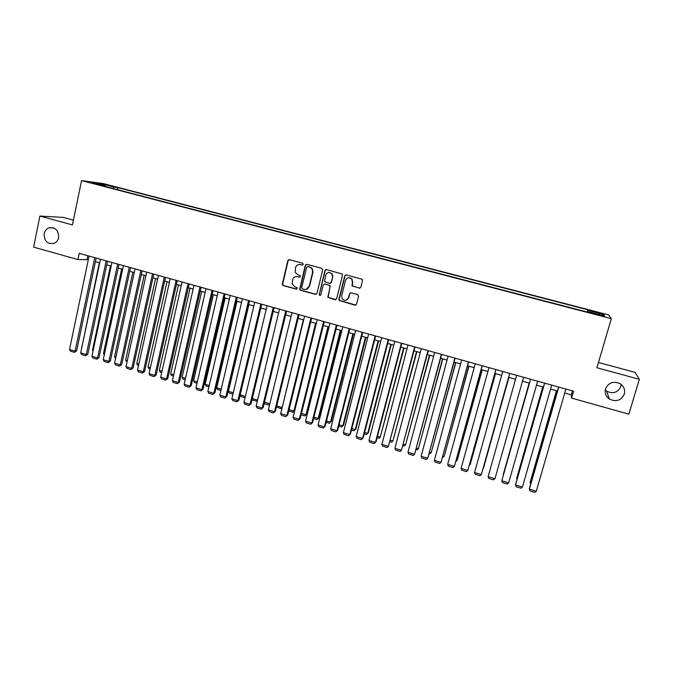 <?xml version="1.0" encoding="UTF-8"?>
<svg xmlns="http://www.w3.org/2000/svg" width="673" height="673" viewBox="0 0 673 673"><rect width="100%" height="100%" fill="white"/><g stroke="black" fill="none" stroke-linecap="round" stroke-linejoin="round"><path stroke-width="1.01" d="M303.321 264.38L302.665 263.236L289.356 259.685L287.792 260.653L282.214 284.612L283.131 285.537L296.364 289.154L297.424 287.901L295.085 286.875L292.233 284.208L292.562 279.716C293.411 277.276 295.077 276.258 297.567 276.662L299.292 277.125L300.385 276.46L300.326 275.821L298.004 274.845L295.237 272.414L295.481 267.677C296.33 265.229 298.004 264.195 300.495 264.598L302.219 265.053L303.321 264.38M605.481 388.876C604.514 393.024 605.809 396.414 609.368 399.047C616.157 402.185 621.145 400.528 624.317 394.075C625.318 389.743 623.905 386.268 620.077 383.652C613.339 380.834 608.476 382.575 605.481 388.876M605.229 389.987L606.693 391.181C613.137 394.151 617.856 392.569 620.859 386.445L621.204 384.434M44.157 233.682C44.157 241.254 47.505 244.467 54.219 243.34C56.515 242.263 57.971 240.37 58.593 237.67C58.711 230.402 55.523 227.112 49.036 227.811C46.471 228.803 44.847 230.763 44.157 233.682M597.506 312.222L593.409 311.321L597.868 312.819L601.973 313.719L597.506 312.222M359.222 288.195L360.846 287.228L362.52 280.591L362.183 279.295L346.368 274.887L344.761 275.854L338.881 299.367L339.066 300.461L354.932 305.147L356.547 304.188L358.566 296.213L357.615 294.555L351.121 292.797L349.506 293.756L348.513 297.71C346.889 300.781 344.786 301.159 342.204 298.829L341.665 295.851L345.543 280.363C346.982 277.436 349.001 276.931 351.609 278.866L352.416 282.206L352.038 286.008L359.971 288.179M73.416 220.155L63.338 217.421L39.884 216.058L72.432 224.925L81.559 180.608L611.336 318.657L596.917 367.744L639.35 379.303L628.86 414.164L571.579 398.088L573.581 391.223L79.237 253.317L77.933 259.568L88.331 259.669M39.884 216.058L33.65 247.142L77.933 259.568M322.704 269.966L321.753 268.325L306.846 264.346L305.273 265.313L299.653 289.499L300.528 290.29L315.351 294.337L316.933 293.386L322.704 269.966M326.514 269.595L342.246 274.037L342.515 275.257L336.651 298.762L335.053 299.712L327.835 297.348L330.048 286.824L329.097 285.175L324.84 284.031L323.259 284.99L320.819 294.858L319.128 295.06L324.924 270.563L326.514 269.595M299.359 264.464L302.556 265.078M296.238 276.536L299.62 277.15M106.132 184.932L114.031 186.732L106.132 184.932M81.559 180.608L103.432 183.611L608.543 314.897L611.336 318.657M587.159 312.02L587.798 309.807L117.943 187.658L114.048 187.136L113.072 188.516M587.798 309.807L588.101 310.438L603.656 314.484L604.674 315.99L588.774 311.851L589.094 312.524L101.244 185.437L105.358 185.984L92.773 182.711L101.682 183.922L114.048 187.136M305.424 265.305L305.55 264.758M639.35 379.303L635.102 372.396L598.474 362.461M564.74 393.024L571.276 394.849L571.579 398.088M95.406 261.646L99.713 262.857M106.788 264.834L111.163 266.062M118.238 268.039L122.679 269.284M129.746 271.261L134.255 272.523M141.33 274.5L145.906 275.787M152.973 277.764L157.617 279.068M164.683 281.045L169.403 282.366M176.469 284.343L181.256 285.68M188.314 287.657L193.176 289.02M200.234 290.988L205.164 292.376M212.222 294.345L217.228 295.75M224.277 297.727L229.358 299.14M236.408 301.117L241.557 302.556M248.606 304.533L253.83 305.996M245.384 396.431L240.185 394.858L260.88 307.965L266.18 309.454M273.221 311.422L278.597 312.928M285.638 314.897L291.098 316.428M298.131 318.396L303.666 319.944M310.699 321.913L316.31 323.486M323.343 325.454L329.03 327.044M336.054 329.013L341.825 330.628M348.85 332.597L354.705 334.229M361.721 336.197L367.66 337.854M374.676 339.823L380.691 341.505M387.698 343.466L393.806 345.173M400.805 347.133L406.997 348.866M413.996 350.826L420.272 352.585M427.262 354.545L433.631 356.32M440.613 358.28L447.065 360.089M454.048 362.04L460.584 363.866M467.567 365.826L474.196 367.677M481.17 369.628L487.883 371.513M494.848 373.465L501.663 375.366M508.62 377.317L515.526 379.244M522.492 381.196L529.441 383.139M536.482 385.116L543.431 387.059M550.573 389.053L557.505 390.996M87.801 255.706L87.044 259.307M572.429 390.895L571.276 394.849M117.514 189.677L117.943 187.658M105.493 186.547L105.358 185.984M588.774 311.851L588.589 312.39M587.68 312.154L588.101 310.438M101.917 185.083L101.682 183.922M603.656 314.484L602.242 315.359M299.292 277.125L299.796 277.108M289.121 259.652L288.162 260.636L282.584 284.553L283.501 285.487L296.911 289.121M302.219 265.053L302.69 265.053M306.602 264.312L305.618 265.288L300.007 289.44L300.873 290.223L316.1 294.311M307.788 266.542L306.686 267.215L301.689 287.708L302.345 288.852L304.162 289.348C306.661 289.76 308.335 288.751 309.193 286.303L312.634 272.279L312.137 268.956L309.614 267.03L307.662 266.516M306.072 289.398L309.193 286.303M308.133 266.516L309.95 267.004L312.474 268.922L312.97 272.237L309.538 286.244M325.16 283.972L330.174 285.68L328.155 297.281L335.844 299.678M326.22 269.553L325.244 270.529L319.372 294.311L320.281 295.489M332.496 276.94L331.882 273.844C329.29 271.665 327.229 272.085 325.69 275.114L324.521 281.634L329.551 283.35L331.141 282.391L332.807 276.897L332.193 273.802L328.845 272.422M330.241 283.341L331.141 282.391M332.807 276.897L331.453 282.34M348.589 277.68L351.895 278.824L352.694 282.155L352.324 285.958L359.491 288.137M346.132 300.242L348.513 297.71M350.641 292.763L349.792 293.697L348.799 297.643M346.006 274.836L345.056 275.812L339.184 299.3L339.369 300.385L355.781 305.088M81.921 347.024L99.326 262.748M81.542 346.906L81.837 347.436M94.775 257.65L75.098 351.155L76.621 350.818L96.163 258.037M89.088 256.068L69.521 349.455L75.098 351.155L74.392 352.366L70.488 351.18L69.521 349.455M76.621 350.818L74.392 352.366M93.168 350.423L92.47 350.212L110.448 265.86M92.47 350.212L93.009 351.188M104.483 353.847L103.457 353.535L121.636 268.99M103.457 353.535L104.239 354.965M115.857 357.279L114.511 356.875L132.884 272.144M115.571 358.608L114.511 356.875M127.298 360.736L125.615 360.232L144.199 275.307M127.012 362.066L125.615 360.232M106.199 260.838L86.304 354.553L87.793 354.217L107.554 261.217M100.479 259.24L80.693 352.854L86.304 354.553L85.572 355.765L81.652 354.57L80.693 352.854M87.793 354.217L85.572 355.765M117.691 264.043L97.568 357.977L99.024 357.624L119.012 264.413M111.937 262.436L91.923 356.261L97.568 357.977L96.819 359.189L92.874 357.986L91.923 356.261M99.024 357.624L96.819 359.189M129.25 267.265L108.9 361.418L110.322 361.056L130.537 267.627M123.462 265.65L103.221 359.693L108.9 361.418L108.134 362.629L104.164 361.418L103.221 359.693M110.322 361.056L108.134 362.629M140.867 270.512L120.29 364.884L121.687 364.505L142.121 270.857M135.046 268.889L114.587 363.151L120.29 364.884L119.508 366.087L115.52 364.875L114.587 363.151M121.687 364.505L119.508 366.087M138.806 364.219L136.787 363.605L155.572 278.487M138.512 365.548L137.679 365.296L136.787 363.605M152.561 273.768L131.748 368.367L133.111 367.971L153.781 274.113M146.706 272.136L126.011 366.617L131.748 368.367L130.949 369.57L126.936 368.35L126.011 366.617M133.111 367.971L130.949 369.57M150.373 367.719L148.026 367.004L167.005 281.693M150.079 369.048L148.91 368.695L148.026 367.004M164.313 277.049L143.273 371.866L144.602 371.462L165.499 277.385M158.433 275.408L137.502 370.108L143.273 371.866L142.457 373.069L138.419 371.841L137.502 370.108M144.602 371.462L142.457 373.069M162.016 371.235L159.316 370.419L178.505 284.915M161.713 372.564L160.191 372.11L159.316 370.419M176.141 280.347L154.866 375.383L156.153 374.97L177.285 280.666M170.219 278.698L149.061 373.624L154.866 375.383L154.024 376.586L149.97 375.349L149.061 373.624M156.153 374.97L154.024 376.586M173.718 374.768L170.681 373.851L190.08 288.153M173.415 376.106L171.548 375.542L170.681 373.851M188.036 283.67L166.517 378.924L167.779 378.495L189.147 283.981M182.08 282.004L160.679 377.158L166.517 378.924L165.659 380.127L161.579 378.882L160.679 377.158M167.779 378.495L165.659 380.127M185.487 378.327L182.097 377.301L201.707 291.409M185.184 379.673L182.955 379L182.097 377.301M199.999 287.009L178.244 382.491L179.472 382.045L201.076 287.304M194.009 285.335L172.372 380.708L178.244 382.491L177.369 383.686L173.264 382.441L172.372 380.708M179.472 382.045L177.369 383.686M197.332 381.911L193.588 380.775L213.408 294.681M197.021 383.248L194.438 382.466L193.588 380.775M212.037 290.366L190.03 386.075L191.225 385.621L213.072 290.652M206.005 288.683L184.133 384.275L190.03 386.075L189.138 387.269L185.008 386.008L184.133 384.275M191.225 385.621L189.138 387.269M209.244 385.503L205.139 384.266L225.177 297.971M208.924 386.857L205.98 385.966L205.139 384.266M224.143 293.739L201.892 389.675L203.053 389.204L225.135 294.017M218.077 292.048L195.952 387.867L201.892 389.675L200.975 390.87L196.827 389.608L195.952 387.867M203.053 389.204L200.975 390.87M221.215 389.129L216.756 387.774L237.005 301.285M220.904 390.475L217.581 389.474L216.756 387.774M236.316 297.138L213.821 393.301L214.939 392.813L237.275 297.407M230.216 295.439L207.848 391.484L213.821 393.301L212.887 394.487L208.706 393.217L207.848 391.484M214.939 392.813L212.887 394.487M233.27 392.771L228.433 391.307L248.909 304.617M232.942 394.126L229.257 393.007L228.433 391.307M248.564 300.553L225.817 396.944L226.902 396.447L249.49 300.814M242.431 298.846L219.81 395.118L225.817 396.944L224.866 398.13L220.66 396.86L219.81 395.118M226.902 396.447L224.866 398.13M245.065 397.785L241.001 396.557L240.185 394.858M260.88 303.986L237.889 400.612L238.932 400.099L261.763 304.238M254.714 302.27L231.84 398.769L237.889 400.612L236.913 401.798L232.681 400.511L231.84 398.769M238.932 400.099L236.913 401.798M252.299 398.517L257.574 400.115M257.313 401.201L252.804 400.132L252.215 398.879M257.397 400.864L256.951 401.386M273.28 307.443L250.028 404.296L251.037 403.775L274.121 307.679M288.397 259.828L288.111 260.636M267.072 305.719L243.946 402.454L250.028 404.296L249.027 405.483L244.779 404.187L243.946 402.454M251.037 403.775L249.027 405.483M264.481 402.202L269.839 403.825L268.847 404.986L264.674 403.724L264.304 402.934M269.713 404.313L268.847 404.986M285.747 310.926L262.234 408.006L263.21 407.468L286.547 311.153M279.505 309.185L256.119 406.147L262.234 408.006L261.217 409.192L256.943 407.888L256.119 406.147M263.21 407.468L261.217 409.192M303.321 319.852L282.256 407.207M276.746 405.912L281.836 407.451L280.818 408.604L276.468 407.022M282.197 407.426L280.818 408.604M298.29 314.426L274.517 411.733L275.45 411.186L299.048 314.636M292.006 312.676L268.367 409.865L274.517 411.733L273.474 412.919L269.175 411.615L268.367 409.865M275.45 411.186L273.474 412.919M315.612 323.284L293.891 411.094L294.74 410.555L316.293 323.477M289.07 409.638L293.891 411.094L292.848 412.246L288.734 411.001M294.74 410.555L292.848 412.246M325.53 269.73L325.37 270.201M310.909 317.942L286.866 415.493L287.766 414.93L311.624 318.144M304.591 316.184L280.683 413.609L286.866 415.493L285.806 416.671L281.482 415.359L280.683 413.609M287.766 414.93L285.806 416.671M327.97 326.75L306.013 414.753L306.829 414.206L328.609 326.927M301.479 413.382L306.013 414.753L304.953 415.914L301.134 414.753M306.829 414.206L304.953 415.914M323.595 321.484L299.3 419.262L300.158 418.69L324.277 321.677M317.244 319.709L293.075 417.378L299.3 419.262L298.215 420.448L293.865 419.119L293.075 417.378M300.158 418.69L298.215 420.448M340.395 330.224L318.211 418.446L318.985 417.883L341.001 330.393M313.954 417.159L318.211 418.446L317.126 419.599L313.61 418.53M318.985 417.883L317.126 419.599M336.365 325.051L311.801 423.065L312.617 422.476L337.005 325.227M329.972 323.267L305.534 421.163L311.801 423.065L310.69 424.242L306.316 422.913L305.534 421.163M312.617 422.476L310.69 424.242M352.904 333.724L330.477 422.148L331.217 421.576L353.46 333.884M326.498 420.953L330.477 422.148L329.366 423.3L326.153 422.324M331.217 421.576L329.366 423.3M349.22 328.634L324.369 426.884L325.152 426.278L349.809 328.794M342.784 326.834L318.077 424.974L324.369 426.884L323.25 428.062L318.842 426.716L318.077 424.974M325.152 426.278L323.25 428.062M365.481 337.249L342.809 425.874L343.508 425.294L366.003 337.392M339.125 424.764L342.809 425.874L341.682 427.027L338.771 426.144M343.508 425.294L341.682 427.027M362.141 332.235L337.022 430.728L337.762 430.106L362.697 332.395M355.672 330.435L330.687 428.802L337.022 430.728L335.877 431.898L331.444 430.552L330.687 428.802M337.762 430.106L335.877 431.898M378.133 340.79L355.218 429.626L355.882 429.029L378.613 340.925M351.828 428.6L355.218 429.626L354.074 430.779L351.474 429.988M355.882 429.029L354.074 430.779M375.147 335.861L349.75 434.59L350.448 433.959L375.652 336.004M368.636 334.052L343.373 432.655L349.75 434.59L348.58 435.768L344.122 434.405L343.373 432.655M350.448 433.959L348.58 435.768M390.853 344.349L367.702 433.404L368.324 432.781L391.291 344.475M364.606 432.47L367.702 433.404L366.533 434.548L364.244 433.849M388.228 339.512L362.554 438.485L363.21 437.837L388.691 339.646M381.675 337.686L356.143 436.533L362.554 438.485L361.359 439.654L356.875 438.291L356.143 436.533M403.657 347.933L380.253 437.198L404.052 348.042M377.46 436.348L380.253 437.198L379.059 438.333L377.09 437.744M416.537 351.542L392.881 441.008L416.89 351.634M390.39 440.26L392.881 441.008L391.669 442.153L390.02 441.656M429.492 355.167L405.583 444.853L429.803 355.251M403.396 444.188L405.583 444.853L404.347 445.989L403.026 445.593M401.394 343.188L375.433 442.397L376.047 441.732L401.815 343.306M394.799 341.346L368.981 440.436L375.433 442.397L374.213 443.557L369.704 442.186L368.981 440.436M414.635 346.881L388.388 446.334L415.014 346.982M408.006 345.03L381.902 444.365L388.388 446.334L387.152 447.495L382.617 446.115L381.902 444.365M427.961 350.599L401.428 450.296L428.289 350.692M421.29 348.74L394.9 448.311L401.428 450.296L400.166 451.457L395.598 450.069L394.9 448.311M442.531 358.818L418.362 448.714L442.792 358.886M416.486 448.151L418.362 448.714L417.1 449.85L416.107 449.547M441.37 354.343L414.543 454.275L441.656 354.419M434.657 352.467L407.973 452.281L414.543 454.275L413.256 455.436L408.662 454.039L407.973 452.281M455.638 362.486L431.216 452.601L455.865 362.545M429.652 452.13L431.216 452.601L429.929 453.728L429.273 453.535M454.864 358.103L427.742 458.288L455.099 358.171M448.109 356.219L421.13 456.277L427.742 458.288L426.43 459.44L421.811 458.035L421.13 456.277M468.829 366.179L444.146 456.504L469.005 366.23M442.901 456.134L444.146 456.504L442.523 457.539M468.442 361.889L441.017 462.317L468.627 361.939M461.644 359.996L434.371 460.298L441.017 462.317L439.679 463.47L435.036 462.057L434.371 460.298M482.104 369.889L457.152 460.441L482.238 369.931M456.235 460.164L457.152 460.441L455.857 461.543M482.104 365.7L454.376 466.381L482.238 365.742M475.256 363.79L447.688 464.345L454.376 466.381L453.013 467.533L448.336 466.103L447.688 464.345M495.454 373.633L470.234 464.395L495.538 373.65M469.645 464.219L470.234 464.395L469.401 465.085M495.85 369.536L467.819 470.461L495.934 369.561M488.96 367.618L461.081 468.416L467.819 470.461L466.431 471.613L461.728 470.175L461.081 468.416M508.889 377.393L483.399 468.374L508.931 377.402M509.68 373.397L481.338 474.574L509.722 373.406M502.748 371.462L474.566 472.513L481.338 474.574L479.933 475.718L475.197 474.272L474.566 472.513M523.594 377.275L494.949 478.705L488.135 476.635L516.628 375.332M494.949 478.705L493.511 479.849L488.749 478.394L488.135 476.635M529.163 383.063L503.295 474.389L529.197 383.072M537.609 381.187L508.637 482.869L501.78 480.783L530.551 379.219M530.593 379.227L501.78 480.783L502.386 482.549L507.181 484.005L508.637 482.869M542.758 386.866L516.662 478.427L542.833 386.891M516.999 479.445L516.662 478.427L517.243 478.604M551.7 385.116L522.416 487.05L515.518 484.955L515.661 484.123L544.558 383.122M544.642 383.147L515.518 484.955L516.107 486.722L520.927 488.186L522.416 487.05M556.428 390.693L530.105 482.491L556.563 390.735M530.635 484.131L530.105 482.491L531.031 482.768M565.884 389.07L536.28 491.265L529.34 489.153L529.432 488.304L558.64 387.051M558.783 387.093L529.34 489.153L529.912 490.92L534.766 492.392L536.28 491.265M606.693 391.181L609.368 399.047M53.84 227.979L49.036 227.811"/></g></svg>
